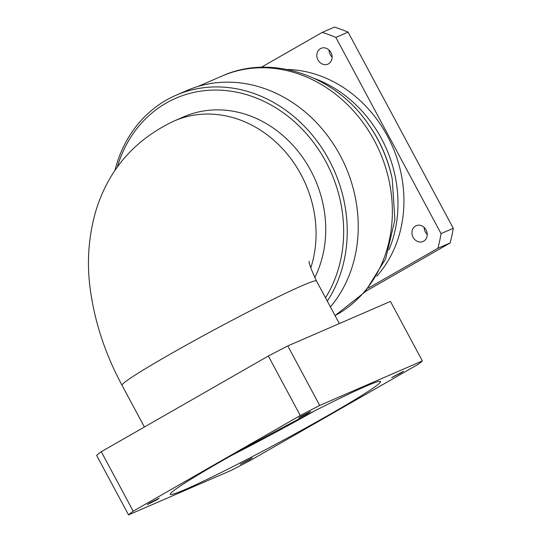 <?xml version="1.0" encoding="UTF-8"?>
<svg xmlns="http://www.w3.org/2000/svg" width="542" height="542" viewBox="0 0 542 542"><rect width="100%" height="100%" fill="white"/><g stroke="black" fill="none" stroke-linecap="round" stroke-linejoin="round"><path stroke-width="0.81" d="M156.394 500.056L159.226 498.22L150.154 502.766L147.316 504.609L156.394 500.056M307.748 413.377L310.586 411.534L301.508 416.08L298.669 417.923L307.748 413.377M400.741 373.052L403.573 371.209L391.663 377.598L400.741 373.052M249.381 459.738L252.22 457.895L240.302 464.284L249.381 459.738M325.518 297.795A130.554 112.831 -113.4 0 0 325.918 161.807A130.554 112.831 -113.4 0 0 212.945 90.094A130.554 112.831 -113.4 0 0 117.309 167.065M114.924 170.486A133.203 115.121 66.6 0 1 176.082 95.229A133.203 115.121 66.6 0 1 329.13 160.141A133.203 115.121 66.6 0 1 327.3 301.115M330.498 414.041A119.287 5.752 151.8 0 0 380.572 381.541A119.287 5.752 151.8 0 0 325.586 405.369A119.287 5.752 151.8 0 0 220.398 461.777A119.287 5.752 151.8 0 0 170.317 494.277A119.287 5.752 151.8 0 0 225.303 470.449A119.287 5.752 151.8 0 0 330.498 414.041M314.78 277.599A110.338 95.365 -113.4 0 0 310.735 170.506A110.338 95.365 -113.4 0 0 183.955 116.74L174.294 120.927C134.701 139.579 108.576 169.504 95.914 210.702C88.346 236.854 86.544 263.629 90.5 291.034C95.121 323.378 105.629 354.793 122.025 385.281A110.338 5.318 151.8 0 1 168.345 355.22A110.338 5.318 151.8 0 1 265.648 303.039A110.338 5.318 151.8 0 1 316.508 280.993C311.277 269.733 308.832 263.168 309.17 261.291M176.082 95.229L187.092 90.46A133.203 115.121 66.6 0 1 340.139 155.364A133.203 115.121 66.6 0 1 330.417 306.935M427.231 234.476A8.618 7.446 66.6 0 1 425.355 232.01A8.618 7.446 66.6 0 1 424.183 227.437M426.059 229.903A8.618 7.446 66.6 0 1 423.017 241.515A8.618 7.446 66.6 0 1 413.119 237.315A8.618 7.446 66.6 0 1 416.161 225.709A8.618 7.446 66.6 0 1 426.059 229.903M332.124 57.1A8.618 7.446 66.6 0 1 330.247 54.64A8.618 7.446 66.6 0 1 329.075 50.067M330.959 52.527A8.618 7.446 66.6 0 1 327.91 64.139A8.618 7.446 66.6 0 1 318.012 59.945A8.618 7.446 66.6 0 1 321.06 48.333A8.618 7.446 66.6 0 1 330.959 52.527M287.152 69.471A121.272 104.816 66.6 0 1 387.455 136.096A121.272 104.816 66.6 0 1 376.785 276.183M422.347 360.918A168.989 8.15 -28.2 0 1 417.699 364.603L250.628 460.287A168.989 8.15 -28.2 0 1 231.19 470.388L128.549 514.9L96.639 455.395A168.989 8.15 -28.2 0 1 101.286 451.71L268.358 356.026A168.989 8.15 -28.2 0 1 287.795 345.925L390.436 301.413L422.347 360.918L319.699 405.43L287.795 345.925M268.358 356.026L300.261 415.531L133.19 511.214L101.286 451.71M300.261 415.531A168.989 8.15 -28.2 0 1 319.699 405.43M128.549 514.9A168.989 8.15 -28.2 0 1 133.19 511.214M261.305 67.283L322.199 32.405L334.428 27.1A165.676 143.19 66.6 0 1 348.086 32.127L335.857 37.432L441.046 233.616L453.281 228.311A165.676 143.19 66.6 0 1 450.165 242.945L437.929 248.25L368.289 288.134M322.199 32.405A165.676 143.19 66.6 0 1 335.857 37.432M441.046 233.616A165.676 143.19 66.6 0 1 437.929 248.25M348.086 32.127L453.281 228.311M450.165 242.945L365.504 291.427M231.935 455.233A119.287 5.752 151.8 0 0 313.953 411.256M310.796 267.85A110.338 95.365 -113.4 0 0 301.067 174.693A110.338 95.365 -113.4 0 0 174.294 120.927M391.988 177.81A124.721 107.79 -113.4 0 0 378.065 139.809A124.721 107.79 -113.4 0 0 369.346 125.602L368.763 124.768A129.091 111.571 66.6 0 1 377.788 139.47A129.091 111.571 66.6 0 1 392.198 178.806L391.988 177.81M314.712 78.604A121.272 104.816 66.6 0 1 381.507 138.671A121.272 104.816 66.6 0 1 388.953 249.815M392.198 178.806L394.915 219.781L385.667 258.764L365.098 291.894L335.058 315.586A132.539 114.552 -113.4 0 0 374.346 140.602A132.539 114.552 -113.4 0 0 222.057 76.022C271.901 53.38 335.918 75.846 368.763 124.768M197.877 86.503L222.057 76.022M144.402 427.015L122.025 385.281M339.339 323.574L316.508 280.993"/></g></svg>
